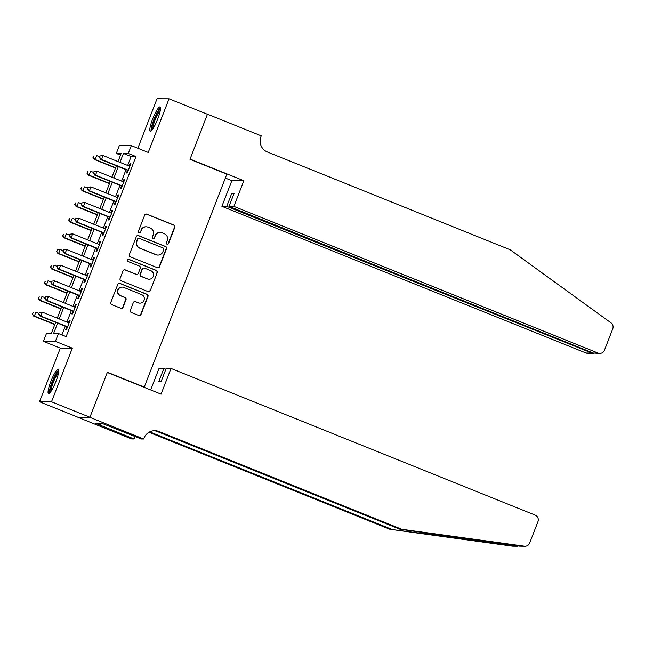 <?xml version="1.0" encoding="UTF-8"?>
<svg xmlns="http://www.w3.org/2000/svg" width="645" height="645" viewBox="0 0 645 645"><rect width="100%" height="100%" fill="white"/><g stroke="black" fill="none" stroke-linecap="round" stroke-linejoin="round"><path stroke-width="0.97" d="M167.047 244.205A1.153 1.137 90.2 0 0 168.522 243.552L174.851 227.225A1.653 1.621 90.2 0 0 173.94 225.081L146.794 214.148A1.653 1.621 90.2 0 0 144.69 215.075L138.361 231.402A1.153 1.137 90.2 0 0 139.409 232.99A1.153 1.137 90.2 0 0 140.473 232.256L141.287 230.144A5.289 5.192 90.2 0 1 148.019 227.169L150.285 228.08A5.289 5.192 90.2 0 1 153.204 234.941L152.381 237.054A1.153 1.137 90.2 0 0 153.437 238.634A1.153 1.137 90.2 0 0 154.494 237.9L155.316 235.788A5.289 5.192 90.2 0 1 162.048 232.813L164.314 233.724A5.289 5.192 90.2 0 1 167.232 240.585L166.41 242.697A1.153 1.137 90.2 0 0 167.047 244.205M167.297 244.27A1.153 1.137 90.2 0 0 168.2 243.552L174.529 227.217A1.653 1.621 90.2 0 0 173.618 225.073L146.471 214.148A1.653 1.621 90.2 0 0 146.044 214.035M139.247 232.974A1.153 1.137 90.2 0 0 140.142 232.256L141.287 230.144M153.276 238.626A1.153 1.137 90.2 0 0 154.171 237.9L155.316 235.788M55.938 381.429A13.134 2.354 -68.1 0 0 58.316 369.238A13.134 2.354 -68.1 0 0 50.882 381.413A13.134 2.354 -68.1 0 0 48.504 393.603A13.134 2.354 -68.1 0 0 55.938 381.429M157.67 119.156A13.134 2.354 -68.1 0 0 160.049 106.965A13.134 2.354 -68.1 0 0 152.607 119.14A13.134 2.354 -68.1 0 0 150.237 131.33A13.134 2.354 -68.1 0 0 157.67 119.156M130.33 310.318A1.653 1.621 90.2 0 0 131.241 312.462L138.86 315.526A1.653 1.621 90.2 0 0 140.965 314.599L147.995 296.458A1.653 1.621 90.2 0 0 147.084 294.314L119.938 283.381A1.653 1.621 90.2 0 0 117.833 284.316L110.803 302.449A1.653 1.621 90.2 0 0 111.714 304.593L120.913 308.302A1.653 1.621 90.2 0 0 123.018 307.367L126.025 299.611A1.653 1.621 90.2 0 0 125.114 297.466L120.551 295.628A4.418 4.338 90.2 0 1 122.163 287.098A4.418 4.338 90.2 0 1 123.743 287.404L141.618 294.604A4.418 4.338 90.2 0 1 140.005 303.134A4.418 4.338 90.2 0 1 138.425 302.828L135.45 301.626A1.653 1.621 90.2 0 0 133.346 302.553L130.33 310.318M89.921 417.267L77.932 417.226L39.514 401.762L51.511 401.795L89.921 417.267L107.384 372.246L144.262 387.097L226.855 174.15L189.985 159.299L207.44 114.278L169.03 98.814L148.229 152.438L131.33 145.633L128.291 153.462L135.974 156.558L66.129 336.625L58.445 333.53L55.414 341.358L43.417 341.326L46.456 333.497L51.318 333.513L55.647 322.355M51.511 401.795L72.313 348.163L55.414 341.358M157.396 267.731A1.653 1.621 90.2 0 0 159.5 266.796L166.539 248.664A1.653 1.621 90.2 0 0 165.628 246.519L138.481 235.586A1.653 1.621 90.2 0 0 136.377 236.513L129.339 254.654A1.653 1.621 90.2 0 0 130.25 256.799L157.396 267.731M157.267 272.561L150.237 290.702A1.653 1.621 90.2 0 1 148.132 291.629L120.986 280.696A1.653 1.621 90.2 0 1 120.075 278.551L123.082 270.787A1.653 1.621 90.2 0 1 125.186 269.86L136.192 274.294A1.653 1.621 90.2 0 0 138.296 273.367L140.296 268.215A1.653 1.621 90.2 0 0 139.385 266.071L127.92 261.451A1.153 1.137 90.2 0 1 128.347 259.226A1.153 1.137 90.2 0 1 128.758 259.306L156.356 270.416A1.653 1.621 90.2 0 1 157.267 272.561L150.237 290.702M169.03 98.814L157.041 98.774L137.845 148.261M127.5 170.248L126.436 172.989L127.25 172.989L130.895 163.596L130.08 163.596L129.129 166.055M121.429 185.905L120.365 188.646L121.171 188.646L124.816 179.254L124.009 179.254L123.05 181.713M115.35 201.562L114.294 204.304L115.1 204.304L118.745 194.911L117.93 194.911L116.979 197.37M109.279 217.22L108.215 219.961L109.029 219.961L112.673 210.568L111.859 210.568L110.908 213.027M103.208 232.877L102.144 235.619L102.95 235.627L106.594 226.226L105.788 226.226L104.837 228.685M97.129 248.543L96.073 251.276L96.879 251.284L100.523 241.883L99.717 241.883L98.758 244.342M91.058 264.2L89.994 266.933L90.808 266.941L94.452 257.548L93.638 257.54L92.686 260M84.987 279.857L83.923 282.599L84.737 282.599L88.381 273.206L87.567 273.198L86.615 275.657M78.916 295.515L77.852 298.256L78.658 298.256L82.302 288.863L81.496 288.855L80.536 291.322M72.837 311.172L71.772 313.913L72.587 313.913L76.231 304.521L75.417 304.521L74.465 306.98M135.974 156.558L131.112 156.542L127.654 165.459M126.025 169.651L121.583 181.116M119.954 185.317L115.503 196.773M113.883 200.974L109.432 212.431M107.804 216.631L103.361 228.096M101.733 232.289L97.29 243.754M95.662 247.946L91.211 259.411M89.582 263.603L85.14 275.068M83.511 279.261L79.069 290.726M77.44 294.918L72.99 306.383M71.369 310.576L66.919 322.04M65.29 326.233L61.92 334.932M66.766 326.83L65.701 329.571L66.516 329.571L70.16 320.178L69.346 320.178L68.394 322.637M143.577 387.097L144.262 387.097M72.313 348.163L60.316 348.131L39.514 401.762M60.316 348.131L43.417 341.326M120.51 155.123L116.302 153.429L119.333 145.601L131.33 145.633M57.607 323.145L53.583 333.513L58.445 333.53M128.291 153.462L123.429 153.446L119.97 162.363M118.341 166.563L113.899 178.028M112.27 182.221L107.828 193.685M106.199 197.878L101.749 209.343M100.12 213.535L95.678 225M94.049 229.193L89.607 240.658M87.978 244.85L83.528 256.315M81.907 260.507L77.456 271.972M75.828 276.165L71.385 287.63M69.757 291.83L65.314 303.287M63.686 307.488L59.235 318.944M118.003 161.573L121.163 153.446L116.302 153.429M57.276 318.154L61.718 306.689M63.347 302.497L67.79 291.032M69.418 286.84L73.869 275.375M75.489 271.182L79.94 259.717M81.568 255.525L86.011 244.06M87.639 239.867L92.09 228.403M93.71 224.21L98.161 212.745M99.79 208.553L104.232 197.088M105.861 192.895L110.303 181.43M111.932 177.23L116.382 165.773M131.112 156.542L123.429 153.446M130.08 163.596L130.782 163.878M124.009 179.254L124.711 179.536M117.93 194.911L118.64 195.193M111.859 210.568L112.561 210.85M105.788 226.226L106.49 226.508M99.717 241.883L100.418 242.165M93.638 257.54L94.339 257.823M87.567 273.198L88.268 273.48M81.496 288.855L82.197 289.137M75.417 304.521L76.118 304.803M69.346 320.178L70.047 320.46M160.153 232.442L159.831 232.442A5.289 5.192 90.2 0 0 154.994 235.788M146.133 226.798L145.802 226.798A5.289 5.192 90.2 0 0 140.965 230.144M157.832 267.836A1.653 1.621 90.2 0 0 159.178 266.796L166.216 248.664A1.653 1.621 90.2 0 0 165.305 246.519L138.159 235.586A1.653 1.621 90.2 0 0 137.724 235.481M163.774 249.502A1.153 1.137 90.2 0 0 163.137 248.003L139.304 238.408A1.153 1.137 90.2 0 0 137.828 239.053L136.966 241.286A5.289 5.192 90.2 0 0 139.884 248.148L156.171 254.702A5.289 5.192 90.2 0 0 162.911 251.727L163.774 249.502M138.893 238.328L138.57 238.319A1.153 1.137 90.2 0 0 137.506 239.053L137.828 239.053M158.065 255.073L157.743 255.073A5.289 5.192 90.2 0 1 155.848 254.702L139.562 248.148A5.289 5.192 90.2 0 1 136.643 241.286L137.506 239.053M148.56 291.733A1.653 1.621 90.2 0 0 149.906 290.693M136.788 274.407L136.466 274.407A1.653 1.621 90.2 0 1 135.869 274.294L124.864 269.86A1.653 1.621 90.2 0 0 124.429 269.755M156.945 272.561A1.653 1.621 90.2 0 0 156.034 270.416L128.436 259.298A1.153 1.137 90.2 0 0 128.178 259.234M147.616 278.89A4.418 4.338 90.2 0 0 153.478 275.617A4.418 4.338 90.2 0 0 150.809 270.674L144.512 268.135A1.653 1.621 90.2 0 0 142.408 269.062L140.408 274.214A1.653 1.621 90.2 0 0 141.32 276.358L147.294 278.89A4.418 4.338 90.2 0 0 148.874 279.204L149.205 279.204M143.924 268.022L143.593 268.022A1.653 1.621 90.2 0 0 142.085 269.062L142.408 269.062M147.294 278.89L140.997 276.358A1.653 1.621 90.2 0 1 140.086 274.214L142.085 269.062M140.005 303.134L139.683 303.134A4.418 4.338 90.2 0 1 138.103 302.819L135.119 301.626A1.653 1.621 90.2 0 0 134.692 301.513M122.163 287.098L121.841 287.098A4.418 4.338 90.2 0 0 120.228 295.628L120.551 295.628M121.341 308.407A1.653 1.621 90.2 0 0 122.695 307.367L125.702 299.611A1.653 1.621 90.2 0 0 124.791 297.466L120.228 295.628M139.288 315.631A1.653 1.621 90.2 0 0 140.642 314.599L147.673 296.458A1.653 1.621 90.2 0 0 146.762 294.314L119.615 283.381A1.653 1.621 90.2 0 0 119.188 283.276M99.733 156.808L96.613 155.55L95.089 159.468L94.283 159.46L115.511 168.014M93.307 157.485L93.912 155.921L92.985 157.485L95.089 159.468L115.616 167.732M94.283 159.46L92.985 157.485M100.072 155.937L99.467 157.501L100.072 155.937L103.095 155.566L129.83 166.337M100.394 155.937L103.095 155.566L101.579 159.484L100.765 159.484L128.202 170.53M128.307 170.248L101.579 159.484L99.79 157.501M99.467 157.501L100.765 159.484M152.002 130.113A11.368 2.04 111.9 0 1 152.422 124.92A11.368 2.04 111.9 0 1 156.533 114.334A11.368 2.04 111.9 0 1 160.476 109.078M160.283 110.497A10.522 1.887 -68.1 0 0 153.486 124.84A10.522 1.887 -68.1 0 0 152.849 128.952M160.468 107.755A13.045 2.338 -68.1 0 0 151.841 125.702A13.045 2.338 -68.1 0 0 151.091 131.056M50.278 392.386A11.368 2.04 111.9 0 1 50.697 387.194A11.368 2.04 111.9 0 1 54.801 376.607A11.368 2.04 111.9 0 1 58.743 371.351M58.55 372.77A10.522 1.887 -68.1 0 0 51.753 387.113A10.522 1.887 -68.1 0 0 51.124 391.225M58.743 370.036A13.045 2.338 -68.1 0 0 50.108 387.976A13.045 2.338 -68.1 0 0 49.359 393.329M233.885 206.4L598.028 353.041A5.047 4.958 90.2 0 0 604.462 350.203L612.75 328.829A5.047 4.958 90.2 0 0 611.017 322.855L510.179 249.776L267.417 152.01A11.787 11.562 -89.8 0 1 260.919 136.716L261.249 135.861L207.472 114.197L190.073 159.065L243.85 180.721L233.885 206.4L229.04 206.384L234.087 193.387L231.781 193.379L226.742 206.376L221.896 206.36L586.039 353.008L590.885 353.017L591.191 352.226M226.742 206.376L592.618 353.371L587.845 353.355A5.047 4.958 -89.8 0 1 586.039 353.008M225.339 178.06L231.853 180.681L221.896 206.36M243.85 180.721L231.853 180.681M229.04 206.384L593.182 353.025L598.028 353.041M231.781 193.379L233.772 194.185M599.834 353.396L593.182 353.025M593.747 353.21L592.618 353.371M519.652 546.162L524.393 546.178A5.047 4.958 90.2 0 0 525.038 546.226L519.652 546.162L399.997 529.263L157.235 431.505A11.787 11.562 90.2 0 0 153.905 430.715M517.782 546.202L513.049 546.186A5.047 4.958 -89.8 0 1 512.396 546.146L389.774 529.239L519.298 546.105M150.68 389.959L159.033 368.424L163.878 368.44L158.839 381.437L161.145 381.445L166.184 368.448L171.03 368.456L535.173 515.105A5.047 4.958 90.2 0 1 537.954 521.652L529.666 543.025A5.047 4.958 90.2 0 1 525.038 546.226M399.997 529.263L401.771 529.271L159.009 431.505A11.787 11.562 90.2 0 0 144.004 438.14L143.666 438.995L141.32 438.995L101.773 423.273L95.516 423.257L134.023 438.971L131.677 438.963L77.9 417.307L89.889 417.339L107.296 372.479L161.065 394.135L171.03 368.456M389.774 529.239L148.979 432.263M149.729 431.86L391.547 529.239M524.393 546.178L401.771 529.271M143.666 438.995L89.889 417.339M163.878 368.44L165.878 369.238M134.023 438.971L135.007 436.447M100.128 425.111L100.838 423.273M93.662 172.465L90.542 171.207L89.018 175.126L88.212 175.118L109.44 183.672M87.236 173.142L87.841 171.578L86.914 173.142L89.018 175.126L109.545 183.39M88.212 175.118L86.914 173.142M87.591 188.122L84.463 186.865L82.947 190.783L82.133 190.783L103.361 199.329M81.165 188.8L81.77 187.235L80.835 188.8L82.947 190.783L103.474 199.047M82.133 190.783L80.835 188.8M81.512 203.788L78.392 202.522L76.876 206.44L76.062 206.44L97.29 214.987M75.086 204.457L75.699 202.893L74.764 204.457L76.876 206.44L97.395 214.704M76.062 206.44L74.764 204.457M75.441 219.445L72.321 218.187L70.797 222.098L69.991 222.098L91.219 230.644M69.015 220.122L69.62 218.55L68.693 220.114L70.797 222.098L91.324 230.362M69.991 222.098L68.693 220.114M94.001 171.594L93.396 173.158L94.001 171.594L97.024 171.231L123.751 181.995M94.323 171.594L97.024 171.231L95.5 175.142L94.694 175.142L122.131 186.187M122.236 185.905L95.5 175.142L93.718 173.166M93.396 173.158L94.694 175.142M87.93 187.252L87.317 188.824L87.93 187.252L90.945 186.889L117.68 197.652M88.252 187.252L90.945 186.889L89.429 190.799L88.615 190.799L116.052 201.845M116.165 201.571L89.429 190.799L87.647 188.824M87.317 188.824L88.615 190.799M81.85 202.909L81.246 204.481L81.85 202.909L84.874 202.546L111.609 213.31M82.181 202.917L84.874 202.546L83.358 206.456L82.544 206.456L109.981 217.502M110.093 217.228L83.358 206.456L81.568 204.481M81.246 204.481L82.544 206.456M75.779 218.574L75.175 220.139L75.779 218.574L78.803 218.203L105.538 228.967M76.102 218.574L78.803 218.203L77.279 222.114L76.473 222.114L103.909 233.159M104.014 232.885L77.279 222.114L75.497 220.139M75.175 220.139L76.473 222.114M69.37 235.103L66.242 233.845L64.726 237.755L63.919 237.755L85.14 246.301M62.944 235.78L63.549 234.208L62.613 235.78L64.726 237.755L85.253 246.019M63.919 237.755L62.613 235.78M69.708 234.232L69.104 235.796L69.708 234.232L72.724 233.861L99.459 244.624M70.031 234.232L72.724 233.861L71.208 237.771L70.402 237.771L97.838 248.825M97.943 248.543L71.208 237.771L69.426 235.796M69.104 235.796L70.402 237.771M63.299 250.76L60.17 249.502L58.655 253.412L57.84 253.412L79.069 261.959M56.865 251.437L57.478 249.873L56.542 251.437L58.655 253.412L79.182 261.677M57.147 249.865L60.17 249.502L57.478 249.873M57.84 253.412L56.542 251.437M63.637 249.889L63.025 251.453L63.637 249.889L66.653 249.518L93.388 260.282M63.96 249.889L66.653 249.518L65.137 253.437L64.323 253.429L91.759 264.482M91.872 264.2L65.137 253.437L63.347 251.453M63.025 251.453L64.323 253.429M57.22 266.417L54.099 265.159L52.576 269.07L51.769 269.07L72.998 277.616M50.794 267.094L51.398 265.53L50.471 267.094L52.576 269.07L73.103 277.342M51.769 269.07L50.471 267.094M57.558 265.547L56.954 267.111L57.558 265.547L60.582 265.176L87.317 275.939M57.881 265.547L60.582 265.176L59.066 269.094L58.252 269.086L85.688 280.14M85.793 279.857L59.066 269.094L57.276 267.111M56.954 267.111L58.252 269.086M51.148 282.075L48.02 280.817L46.505 284.727L45.698 284.727L66.919 293.273M44.723 282.752L45.327 281.188L44.4 282.752L46.505 284.727L67.032 292.999M45.698 284.727L44.4 282.752M51.487 281.204L50.882 282.768L51.487 281.204L54.511 280.833L81.238 291.605M51.81 281.204L54.511 280.833L52.987 284.751L52.181 284.743L79.617 295.797M79.722 295.515L52.987 284.751L51.205 282.768M50.882 282.768L52.181 284.743M45.077 297.732L41.949 296.474L40.433 300.393L39.619 300.385L60.848 308.939M38.644 298.409L39.256 296.845L38.321 298.409L40.433 300.393L60.961 308.657M39.619 300.385L38.321 298.409M45.416 296.861L44.803 298.425L45.416 296.861L48.431 296.49L75.167 307.262M45.739 296.861L48.431 296.49L46.916 300.409L46.101 300.409L73.538 311.454M73.651 311.172L46.916 300.409L45.134 298.425M44.803 298.425L46.101 300.409M38.998 313.389L35.878 312.132L34.362 316.05L33.548 316.042L54.777 324.596M32.572 314.067L33.185 312.503L32.25 314.067L34.362 316.05L54.881 324.314M33.548 316.042L32.25 314.067M39.337 312.519L38.732 314.083L39.337 312.519L42.36 312.148L69.096 322.919M39.668 312.519L42.36 312.148L40.845 316.066L40.03 316.066L67.467 327.112M67.58 326.83L40.845 316.066L39.055 314.083M38.732 314.083L40.03 316.066M429.151 534.423L424.845 532.689M157.235 431.505L159.009 431.505M512.396 546.146L517.145 546.154"/></g></svg>
